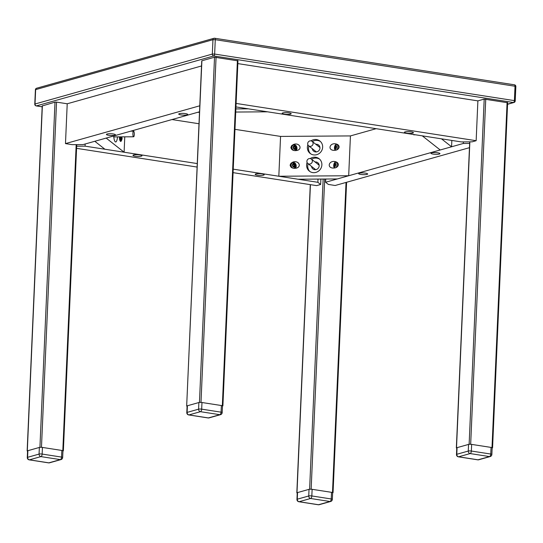 <?xml version="1.0" encoding="UTF-8"?>
<svg xmlns="http://www.w3.org/2000/svg" width="543" height="543" viewBox="0 0 543 543"><rect width="100%" height="100%" fill="white"/><g stroke="black" fill="none" stroke-linecap="round" stroke-linejoin="round"><path stroke-width="0.81" d="M35.906 105.715A1.69 0.835 -81.2 0 0 36.211 105.905A1.69 0.835 -81.2 0 0 36.401 105.892L213.711 55.963A1.69 0.835 -81.2 0 0 214.641 54.062L212.327 54.076A1.69 1.439 74.3 0 0 213.711 55.963L513.461 102.518A1.69 1.439 74.3 0 0 513.99 102.484L513.99 102.484A1.69 1.69 0 0 0 515.219 100.93L514.391 100.618A1.69 0.835 98.8 0 1 513.461 102.518L507.569 104.175M214.485 38.261A1.69 1.439 74.3 0 0 212.958 39.7L215.272 39.68A1.69 0.835 -81.2 0 0 214.668 38.248A1.69 0.835 -81.2 0 0 214.485 38.261M42.178 106.788L36.401 105.892A1.69 1.439 -105.7 0 1 35.017 104.005L34.779 104.161A1.69 1.69 0 0 0 36.211 105.905L42.178 106.828M35.41 89.778L35.648 89.622A1.69 1.439 -105.7 0 1 36.639 88.224A1.69 1.69 0 0 0 35.41 89.778L34.779 104.161M514.235 84.817A1.69 0.835 98.8 0 1 514.418 84.803L514.418 84.803A1.69 0.835 98.8 0 1 515.022 86.235L515.85 86.547A1.69 1.69 0 0 0 514.418 84.803L214.668 38.248A1.69 1.69 0 0 0 213.949 38.295L36.639 88.224M433.151 154.083A4.514 0.862 2.5 0 1 430.938 153.241A4.514 0.862 2.5 0 1 435.486 152.576A4.514 0.862 2.5 0 1 439.959 153.635A4.514 0.862 2.5 0 1 437.665 154.28A4.514 0.862 2.5 0 1 433.151 154.083M360.851 174.439A4.514 0.862 2.5 0 1 358.638 173.597A4.514 0.862 2.5 0 1 363.186 172.932A4.514 0.862 2.5 0 1 367.659 173.991A4.514 0.862 2.5 0 1 365.364 174.642A4.514 0.862 2.5 0 1 360.851 174.439M469.641 143.427L463.308 143.474L463.376 141.899M325.732 179.027L325.59 182.251L328.366 184.437L335.153 185.496L469.457 147.676M463.308 143.474L325.59 182.251M234.963 129.336L280.561 136.415L350.425 135.92L376.143 128.684M113.229 133.978A4.514 0.862 2.5 0 1 115.442 134.82A4.514 0.862 2.5 0 1 110.894 135.485A4.514 0.862 2.5 0 1 106.421 134.426A4.514 0.862 2.5 0 1 108.715 133.782A4.514 0.862 2.5 0 1 113.229 133.978M185.53 113.616A4.514 0.862 2.5 0 1 187.742 114.464A4.514 0.862 2.5 0 1 183.195 115.123A4.514 0.862 2.5 0 1 178.722 114.071A4.514 0.862 2.5 0 1 181.016 113.419A4.514 0.862 2.5 0 1 185.53 113.616M199.783 105.79L65.479 143.61L72.267 144.662L83.072 144.587L199.519 111.797L197.693 112.313L199.498 112.299M65.479 143.61L67.217 103.781L201.521 65.968M290.553 114.139A4.514 0.862 2.5 0 1 285.462 114.315A4.514 0.862 2.5 0 1 282.163 113.338A4.514 0.862 2.5 0 1 286.711 112.672A4.514 0.862 2.5 0 1 291.184 113.731A4.514 0.862 2.5 0 1 290.553 114.139M412.782 133.116A4.514 0.862 2.5 0 1 407.691 133.3A4.514 0.862 2.5 0 1 404.392 132.322A4.514 0.862 2.5 0 1 408.94 131.657A4.514 0.862 2.5 0 1 413.406 132.716A4.514 0.862 2.5 0 1 412.782 133.116M235.947 106.91L461.326 141.913L472.132 141.838L476.15 140.705L236.096 103.421M237.834 63.599L477.888 100.876L476.15 140.705M255.828 173.923A4.514 0.862 2.5 0 1 260.918 173.746A4.514 0.862 2.5 0 1 264.217 174.724A4.514 0.862 2.5 0 1 259.669 175.389A4.514 0.862 2.5 0 1 255.196 174.33A4.514 0.862 2.5 0 1 255.828 173.923M133.598 154.938A4.514 0.862 2.5 0 1 138.689 154.762A4.514 0.862 2.5 0 1 141.988 155.739A4.514 0.862 2.5 0 1 137.44 156.404A4.514 0.862 2.5 0 1 132.974 155.346A4.514 0.862 2.5 0 1 133.598 154.938M320.879 179.061L320.641 184.491L317.872 182.305L318.008 179.081M318.632 164.807L318.66 164.162M319.406 147.105L319.433 146.461M85.149 144.004L85.054 146.148L76.672 146.21M317.872 182.305L233.225 169.158M197.258 163.572L85.054 146.148M76.577 148.341L197.102 167.061M233.076 172.647L316.63 185.625L320.641 184.491M171.982 119.555L198.996 123.75M308.892 145.999A7.894 7.493 -51.8 0 0 308.492 148.171A7.894 7.493 -51.8 0 0 310.705 153.845M320.438 141.499A7.894 7.493 -51.8 0 0 312.381 141.567M312.327 148.707A3.95 3.747 -51.8 0 0 319.949 148.09A3.95 3.747 -51.8 0 0 315.816 144.275M310.983 140.868A7.894 7.493 128.2 0 1 319.895 141.031A7.894 7.493 128.2 0 1 320.893 151.87A7.894 7.493 128.2 0 1 310.121 153.431A7.894 7.493 128.2 0 1 307.372 147.289A7.894 7.493 128.2 0 1 307.881 144.798M319.684 146.495A3.95 3.747 -51.8 0 0 318.619 146.488M315.13 150.913A3.95 3.747 -51.8 0 0 315.381 151.945M308.119 163.701A7.894 7.493 -51.8 0 0 307.718 165.866A7.894 7.493 -51.8 0 0 309.931 171.547M319.664 159.201A7.894 7.493 -51.8 0 0 311.607 159.269M311.553 166.409A3.95 3.747 -51.8 0 0 319.182 165.791A3.95 3.747 -51.8 0 0 315.042 161.977M310.209 158.57A7.894 7.493 128.2 0 1 319.128 158.732A7.894 7.493 128.2 0 1 320.119 169.572A7.894 7.493 128.2 0 1 309.347 171.133A7.894 7.493 128.2 0 1 306.598 164.984A7.894 7.493 128.2 0 1 307.107 162.5M318.911 164.19A3.95 3.747 -51.8 0 0 317.845 164.183M314.356 168.615A3.95 3.747 -51.8 0 0 314.607 169.647M338.364 164.76C337.807 167.122 335.879 168.215 332.574 168.038C326.757 167.298 329.187 160.497 334.888 161.549C337.122 162.011 338.282 163.083 338.364 164.76M339.137 147.058C338.581 149.42 336.646 150.513 333.348 150.336C327.531 149.603 329.954 142.795 335.662 143.847C337.895 144.316 339.049 145.381 339.137 147.058M350.425 135.92L348.687 175.749L278.824 176.244L280.561 136.415M290.111 165.106L291 163.219L293.2 161.99C298.745 160.26 301.969 166.721 296.281 168.154C292.663 168.71 290.607 167.692 290.111 165.106M290.885 147.404L291.774 145.524L293.973 144.289C299.512 142.558 302.743 149.02 297.055 150.452C293.437 151.008 291.381 149.99 290.885 147.404M294.781 168.384A3.387 2.871 74.3 0 0 295.514 167.522M294.123 162.574A3.387 2.871 74.3 0 0 292.541 162.214M295.555 150.683A3.387 2.871 74.3 0 0 296.288 149.82M294.897 144.872A3.387 2.871 74.3 0 0 293.315 144.513M278.824 176.244L298.026 179.224L337.325 178.946L348.687 175.749M117.498 136.89A7.894 1.989 -90.4 0 1 115.679 141.981A7.894 1.989 -90.4 0 1 113.704 135.96M121.673 140.142L120.919 141.458C119.935 141.221 119.44 139.694 119.446 136.877M121.401 140.481A3.387 2.871 -105.7 0 1 120.573 141.411M124.775 136.843L124.103 152.21L106.17 138.085L94.815 141.282L104.901 149.23L124.103 152.21M235.723 112.041L267.563 111.817L248.355 108.838L235.859 108.926M451.566 146.78L441.479 138.832L422.278 135.845L440.21 149.977L451.566 146.78L451.844 140.44M120.519 136.87L121.673 137.508L120.75 140.196L120.254 139.619L120.879 137.807L119.44 137.04M121.673 137.508L120.268 137.976L119.426 137.623M120.75 140.196L119.664 139.626M119.589 139.259L120.254 139.619M119.65 139.789L120.268 137.976M294.869 167.237L292.514 165.703L293.363 163.253L295.786 164.549L294.869 167.237L294.374 166.66L294.992 164.848L293.356 163.972L292.738 165.785L294.374 166.66M295.786 164.549L294.387 165.018L292.752 164.149M293.363 163.253L293.356 163.972M291.143 167.264A2.905 2.464 -105.7 0 1 292.236 162.757L292.86 162.581A2.905 2.464 74.3 0 0 291.143 165.072A2.905 2.464 74.3 0 0 292.758 167.97A2.905 2.464 74.3 0 0 294.435 168.174A2.905 2.464 74.3 0 0 294.89 167.984M293.77 166.83L294.387 165.018M295.643 149.535L293.288 148.001L294.136 145.558L296.559 146.848L295.643 149.535L295.148 148.958L295.765 147.146L294.13 146.277L293.512 148.09L295.148 148.958M296.559 146.848L295.161 147.316L293.525 146.447M294.136 145.558L294.13 146.277M291.917 149.563A2.905 2.464 -105.7 0 1 293.01 145.056L293.627 144.879A2.905 2.464 74.3 0 0 291.917 147.37A2.905 2.464 74.3 0 0 293.532 150.268A2.905 2.464 74.3 0 0 295.209 150.479A2.905 2.464 74.3 0 0 295.663 150.282M294.544 149.128L295.161 147.316M333.816 164.495L335.269 162.9L335.635 165.574L334.318 167.02L333.816 164.495L334.556 164.712L334.888 166.389M335.431 163.748L334.556 164.712L335.703 165.086M337.916 163.246A2.905 1.432 98.8 0 1 337.929 166.077M334.556 148.483L335.153 145.538L336.572 146.033L335.981 148.979L334.556 148.483L336.083 148.422M335.153 145.538L335.71 146.162L335.309 148.151L336.117 148.273M336.484 146.434L335.71 146.162M338.689 145.544A2.905 1.432 98.8 0 1 338.703 148.375M187.077 406.212L186.67 406.028L201.887 60.986M237.807 60.836L214.526 57.219L199.451 402.37L186.826 405.926M214.526 57.219L201.901 60.775M222.467 406.062L222.895 405.886L222.338 405.675L200.998 402.363L216.066 57.205M199.451 402.37L200.998 402.363M133.68 136.768A2.824 0.713 89.6 0 0 134.304 134.107A2.824 0.713 89.6 0 0 133.714 131.196A2.824 0.713 89.6 0 0 133.578 131.134A2.824 0.713 89.6 0 0 132.886 133.965A2.824 0.713 89.6 0 0 133.619 136.775A2.824 0.713 89.6 0 0 133.68 136.768M62.947 450.982L63.368 450.805L62.818 450.595L41.472 447.283L56.547 102.125L54.999 102.138L42.368 105.905M54.999 102.138L39.931 447.289L41.472 447.283M39.931 447.289L27.306 450.846L42.374 105.695M67.217 103.781L56.547 102.125M311.051 146.243A2.824 2.674 -51.8 0 0 310.521 140.834A2.824 2.674 -51.8 0 0 308.655 145.809A2.824 2.674 -51.8 0 0 311.051 146.243M310.284 163.945A2.824 2.674 -51.8 0 0 309.748 158.529A2.824 2.674 -51.8 0 0 307.881 163.511A2.824 2.674 -51.8 0 0 310.284 163.945M346.034 182.428L332.492 492.481L311.153 489.162L324.694 179.034M323.146 179.047L309.612 489.175L311.153 489.162M332.492 492.481L333.049 492.691L332.628 492.868M309.612 489.175L296.987 492.732L310.433 184.661M415.436 134.786L413.773 134.8A2.824 0.713 -90.4 0 1 413.44 134.474M507.481 102.715L484.2 99.104L469.132 444.255L456.507 447.812L469.865 141.852M484.2 99.104L477.888 100.876M469.132 444.255L470.672 444.242L485.747 99.091M507.087 102.403L492.012 447.561L470.672 444.242M492.148 447.948L492.569 447.771L492.012 447.561M458.387 456.819L477.786 459.833A2.253 2.253 0 0 0 478.743 459.772L478.743 459.772A2.253 1.914 -105.7 0 1 478.037 459.812L458.631 456.799A2.253 1.914 -105.7 0 1 456.792 454.287A2.253 0.434 -177.5 0 0 456.48 454.491A2.253 2.253 0 0 0 458.387 456.819A2.253 1.113 -81.2 0 0 458.631 456.799L470.109 453.568A2.253 1.113 -81.2 0 0 471.358 451.036A2.253 0.434 -177.5 0 0 468.27 451.057A2.253 1.914 74.3 0 0 470.109 453.568L489.514 456.582A2.253 1.914 74.3 0 0 490.22 456.541A2.253 2.253 0 0 0 491.863 454.471A2.253 0.434 -177.5 0 0 490.757 454.043A2.253 1.113 98.8 0 1 489.514 456.582L478.037 459.812A2.253 1.113 98.8 0 1 477.786 459.833A2.253 1.113 98.8 0 1 477.555 459.738M491.863 454.471L492.155 447.832A2.253 0.434 -177.5 0 0 491.048 447.412L471.643 444.398A2.253 0.434 -177.5 0 0 468.555 444.418L457.077 447.649A2.253 0.434 -177.5 0 0 456.765 447.853L456.48 454.491M29.186 459.853L48.585 462.867A2.253 2.253 0 0 0 49.542 462.806L49.542 462.806A2.253 1.914 -105.7 0 1 48.836 462.846L29.437 459.833A2.253 1.914 -105.7 0 1 27.591 457.321A2.253 0.434 -177.5 0 0 27.279 457.525A2.253 2.253 0 0 0 29.186 459.853A2.253 1.113 -81.2 0 0 29.437 459.833L40.908 456.602A2.253 1.113 -81.2 0 0 42.157 454.07A2.253 0.434 -177.5 0 0 39.069 454.091A2.253 1.914 74.3 0 0 40.908 456.602L60.314 459.616A2.253 1.914 74.3 0 0 61.02 459.575A2.253 2.253 0 0 0 62.662 457.505A2.253 0.434 -177.5 0 0 61.556 457.084A2.253 1.113 98.8 0 1 60.314 459.616L48.836 462.846A2.253 1.113 98.8 0 1 48.585 462.867A2.253 1.113 98.8 0 1 48.354 462.772M62.662 457.505L62.954 450.866A2.253 0.434 -177.5 0 0 61.848 450.446L42.442 447.432A2.253 0.434 -177.5 0 0 39.354 447.452L27.883 450.683A2.253 0.434 -177.5 0 0 27.564 450.887L27.279 457.525M298.86 501.739L318.266 504.752A2.253 2.253 0 0 0 319.223 504.691L319.223 504.691A2.253 1.914 -105.7 0 1 318.51 504.732L299.112 501.718A2.253 1.914 -105.7 0 1 297.265 499.207A2.253 0.434 -177.5 0 0 296.953 499.411A2.253 2.253 0 0 0 298.86 501.739A2.253 1.113 -81.2 0 0 299.112 501.718L310.589 498.488A2.253 1.113 -81.2 0 0 311.831 495.949A2.253 0.434 -177.5 0 0 308.743 495.976A2.253 1.914 74.3 0 0 310.589 498.488L329.988 501.501A2.253 1.914 74.3 0 0 330.701 501.46A2.253 2.253 0 0 0 332.343 499.384A2.253 0.434 -177.5 0 0 331.237 498.963A2.253 1.113 98.8 0 1 329.988 501.501L318.51 504.732A2.253 1.113 98.8 0 1 318.266 504.752A2.253 1.113 98.8 0 1 318.028 504.657M332.343 499.384L332.628 492.752A2.253 0.434 -177.5 0 0 331.522 492.325L312.123 489.318A2.253 0.434 -177.5 0 0 309.035 489.338L297.557 492.569A2.253 0.434 -177.5 0 0 297.245 492.772L296.953 499.411M188.706 414.933L208.105 417.947A2.253 2.253 0 0 0 209.069 417.886L209.069 417.886A2.253 1.914 -105.7 0 1 208.356 417.927L188.957 414.92A2.253 1.914 -105.7 0 1 187.111 412.402A2.253 0.434 -177.5 0 0 186.799 412.605A2.253 2.253 0 0 0 188.706 414.933A2.253 1.113 -81.2 0 0 188.957 414.92L200.435 411.682A2.253 1.113 -81.2 0 0 201.677 409.15A2.253 0.434 -177.5 0 0 198.589 409.171A2.253 1.914 74.3 0 0 200.435 411.682L219.834 414.696A2.253 1.914 74.3 0 0 220.539 414.655A2.253 2.253 0 0 0 222.182 412.585A2.253 0.434 -177.5 0 0 221.076 412.164A2.253 1.113 98.8 0 1 219.834 414.696L208.356 417.927A2.253 1.113 98.8 0 1 208.105 417.947A2.253 1.113 98.8 0 1 207.874 417.852M222.182 412.585L222.474 405.947A2.253 0.434 -177.5 0 0 221.368 405.526L201.969 402.512A2.253 0.434 -177.5 0 0 198.881 402.533L187.403 405.764A2.253 0.434 -177.5 0 0 187.091 405.967L186.799 412.605M214.641 54.062L215.272 39.68L515.022 86.235L514.391 100.618L214.641 54.062M212.958 39.7L212.327 54.076L35.017 104.005L35.648 89.622L212.958 39.7M120.546 140.094A1.968 1.67 -105.7 0 1 119.793 140.108M121.137 136.863A1.968 1.67 -105.7 0 1 121.476 137.379M121.612 137.739A1.968 1.67 -105.7 0 1 120.851 139.965M121.713 136.863L122.161 138.506L121.686 140.121L120.281 141.146A2.905 2.464 74.3 0 0 120.315 141.132A2.905 2.464 74.3 0 0 120.777 140.942M294.666 167.135A1.968 1.67 -105.7 0 1 292.657 166.07M292.514 165.703A1.968 1.67 -105.7 0 1 293.281 163.477M293.587 163.355A1.968 1.67 -105.7 0 1 295.589 164.42M295.731 164.787A1.968 1.67 -105.7 0 1 294.964 167.006M295.433 149.434A1.968 1.67 -105.7 0 1 293.43 148.368M293.288 148.001A1.968 1.67 -105.7 0 1 294.048 145.782M294.354 145.653A1.968 1.67 -105.7 0 1 296.363 146.719M296.498 147.085A1.968 1.67 -105.7 0 1 295.738 149.311M334.257 166.81A1.968 0.971 98.8 0 1 333.836 164.719M333.925 164.339A1.968 0.971 98.8 0 1 335.126 163.022M335.309 163.11A1.968 0.971 98.8 0 1 335.723 165.201M335.635 165.574A1.968 0.971 98.8 0 1 334.434 166.891M335.954 167.638A2.905 1.432 -81.2 0 0 337.074 164.509A2.905 1.432 -81.2 0 0 336.036 162.208C333.843 161.285 332.594 167.706 335.011 167.93L335.14 167.957M335.839 148.952A1.968 0.971 98.8 0 1 334.664 148.538M334.59 148.225A1.968 0.971 98.8 0 1 335.085 145.789M335.269 145.565A1.968 0.971 98.8 0 1 336.443 145.979M336.517 146.291A1.968 0.971 98.8 0 1 336.022 148.728M336.728 149.943A2.905 1.432 -81.2 0 0 337.054 149.556A2.905 1.432 -81.2 0 0 337.841 146.474A2.905 1.432 -81.2 0 0 336.809 144.513C334.685 143.596 333.212 149.983 335.913 150.255M237.406 60.524L222.338 405.675M76.176 144.635L62.818 450.595M491.048 447.412L490.757 454.043L471.358 451.036L471.643 444.398M468.555 444.418L468.27 451.057L456.792 454.287L457.077 447.649M61.848 450.446L61.556 457.084L42.157 454.07L42.442 447.432M39.354 447.452L39.069 454.091L27.591 457.321L27.883 450.683M331.522 492.325L331.237 498.963L311.831 495.949L312.123 489.318M309.035 489.338L308.743 495.976L297.265 499.207L297.557 492.569M221.368 405.526L221.076 412.164L201.677 409.15L201.969 402.512M198.881 402.533L198.589 409.171L187.111 412.402L187.403 405.764M515.85 86.547L515.219 100.93M507.562 104.297L513.99 102.484M293.824 168.35L294.951 167.963C297.13 168.14 296.519 161.868 292.86 162.581M294.598 150.649L295.725 150.262C297.903 150.438 297.292 144.166 293.627 144.879M336.036 162.208L337.027 162.364M336.809 144.513L337.8 144.662M201.745 60.877L186.67 406.028M237.963 60.735L222.895 405.886M113.786 136.917L133.619 136.775M130.768 131.155L133.578 131.134M76.739 144.635L63.368 450.805M42.218 105.79L27.15 450.948M319.936 147.52L312.144 141.384M316.447 151.952L308.655 145.809M319.162 165.221L311.37 159.079M315.673 169.654L307.881 163.511M346.597 182.272L333.049 492.691M310.284 184.64L296.831 492.834M469.715 141.852L456.351 447.914M507.637 102.613L492.569 447.771M490.22 456.541L478.743 459.772M61.02 459.575L49.542 462.806M330.701 501.46L319.223 504.691M220.539 414.655L209.069 417.886"/></g></svg>
